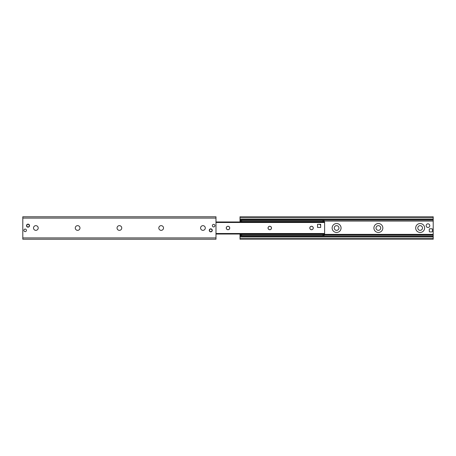 <?xml version="1.0" encoding="UTF-8"?>
<svg xmlns="http://www.w3.org/2000/svg" width="456" height="456" viewBox="0 0 456 456"><rect width="100%" height="100%" fill="white"/><g stroke="black" fill="none" stroke-linecap="round" stroke-linejoin="round"><path stroke-width="0.68" d="M415.684 228A4.463 4.463 0 0 1 422.381 224.135A4.463 4.463 0 0 1 422.381 231.865A4.463 4.463 0 0 1 415.684 228M417.799 228A2.348 2.348 0 0 0 420.147 230.348A2.348 2.348 0 0 0 422.495 228A2.348 2.348 0 0 0 420.147 225.652A2.348 2.348 0 0 0 417.799 228M373.909 228A4.463 4.463 0 0 1 380.606 224.135A4.463 4.463 0 0 1 380.606 231.865A4.463 4.463 0 0 1 373.909 228M376.023 228A2.348 2.348 0 0 0 378.377 230.348A2.348 2.348 0 0 0 380.726 228A2.348 2.348 0 0 0 378.377 225.652A2.348 2.348 0 0 0 376.023 228M332.139 228A4.463 4.463 0 0 1 338.837 224.135A4.463 4.463 0 0 1 338.837 231.865A4.463 4.463 0 0 1 332.139 228M334.254 228A2.348 2.348 0 0 0 336.602 230.348A2.348 2.348 0 0 0 338.956 228A2.348 2.348 0 0 0 336.602 225.652A2.348 2.348 0 0 0 334.254 228M240.01 236.328L240.01 239.223L433.2 239.223L433.2 236.328M240.01 234.031L240.01 236.248L433.2 236.248L433.2 216.777L240.01 216.777L240.01 221.969M240.01 235.963L433.2 235.963M240.01 220.037L433.2 220.037M433.2 219.672L240.01 219.672M26.431 230.348A1.282 1.282 0 0 1 24.51 231.46A1.282 1.282 0 0 1 24.51 229.237A1.282 1.282 0 0 1 26.431 230.348M214.924 225.652A1.282 1.282 0 0 1 212.998 226.763A1.282 1.282 0 0 1 212.998 224.54A1.282 1.282 0 0 1 214.924 225.652M212.285 230.348A1.516 1.516 0 0 1 210.011 231.659A1.516 1.516 0 0 1 210.011 229.037A1.516 1.516 0 0 1 212.285 230.348M29.537 225.652A1.516 1.516 0 0 1 27.263 226.963A1.516 1.516 0 0 1 27.263 224.341A1.516 1.516 0 0 1 29.537 225.652M33.505 228A2.348 2.348 0 0 1 37.027 225.965A2.348 2.348 0 0 1 37.027 230.035A2.348 2.348 0 0 1 33.505 228M75.274 228A2.348 2.348 0 0 1 78.797 225.965A2.348 2.348 0 0 1 78.797 230.035A2.348 2.348 0 0 1 75.274 228M117.044 228A2.348 2.348 0 0 1 120.572 225.965A2.348 2.348 0 0 1 120.572 230.035A2.348 2.348 0 0 1 117.044 228M158.819 228A2.348 2.348 0 0 1 162.342 225.965A2.348 2.348 0 0 1 162.342 230.035A2.348 2.348 0 0 1 158.819 228M200.589 228A2.348 2.348 0 0 1 204.111 225.965A2.348 2.348 0 0 1 204.111 230.035A2.348 2.348 0 0 1 200.589 228M22.8 216.777L22.8 239.223L215.99 239.223L215.99 216.777L22.8 216.777M240.529 234.526L240.529 235.57L241.577 235.57L241.577 234.526L240.529 234.526L240.529 234.031M241.577 234.526L323.03 234.526L323.03 235.57L324.073 235.57L324.073 234.526L323.03 234.526M324.073 234.526L324.073 234.031M324.073 220.43L323.03 220.43L323.03 221.474L324.073 221.474L324.073 220.43M323.03 221.474L241.577 221.474L241.577 220.43L240.529 220.43L240.529 221.474L241.577 221.474M323.03 220.43L241.577 220.43M324.073 221.474L324.073 221.969M240.529 221.474L240.529 221.969M241.577 235.57L323.03 235.57M319.263 224.323L319.114 224.318A1.567 1.567 0 0 1 320.682 225.885M311.539 226.267A1.733 1.733 0 0 1 313.044 228.866A1.733 1.733 0 0 1 310.04 228.866A1.733 1.733 0 0 1 311.539 226.267M269.77 226.267A1.733 1.733 0 0 1 271.274 228.866A1.733 1.733 0 0 1 268.27 228.866A1.733 1.733 0 0 1 269.77 226.267M228 226.267A1.733 1.733 0 0 1 229.505 228.866A1.733 1.733 0 0 1 226.495 228.866A1.733 1.733 0 0 1 228 226.267M324.598 233.934L324.598 222.066M317.547 227.453L317.547 224.318L320.682 224.318L320.682 227.453L317.547 227.453M432.419 231.391A0.524 0.524 0 0 1 431.895 231.916L429.808 231.916A0.524 0.524 0 0 1 429.284 231.391L429.284 229.305A0.524 0.524 0 0 1 429.808 228.781L431.895 228.781A0.524 0.524 0 0 1 432.419 229.305L432.419 231.391M426.149 225.652A1.83 1.83 0 0 1 428.891 224.067A1.83 1.83 0 0 1 428.891 227.23A1.83 1.83 0 0 1 426.149 225.652M212.074 230.348A1.305 1.305 0 0 1 210.119 231.483A1.305 1.305 0 0 1 210.119 229.22A1.305 1.305 0 0 1 212.074 230.348M29.326 225.652A1.305 1.305 0 0 1 27.371 226.78A1.305 1.305 0 0 1 27.371 224.517A1.305 1.305 0 0 1 29.326 225.652M229.687 228A1.687 1.687 0 0 1 227.156 229.459A1.687 1.687 0 0 1 227.156 226.541A1.687 1.687 0 0 1 229.687 228M271.457 228A1.687 1.687 0 0 1 268.926 229.459A1.687 1.687 0 0 1 268.926 226.541A1.687 1.687 0 0 1 271.457 228M313.232 228A1.687 1.687 0 0 1 310.696 229.459A1.687 1.687 0 0 1 310.696 226.541A1.687 1.687 0 0 1 313.232 228M240.01 238.18L433.2 238.18M240.01 236.692L433.2 236.692M240.01 236.151L433.2 236.151M240.01 234.92L240.529 234.92M324.073 234.92L433.2 234.92M240.01 234.715L240.529 234.715M324.073 234.715L433.2 234.715M240.01 234.646L240.529 234.646M324.073 234.646L433.2 234.646M240.01 234.401L240.529 234.401M324.073 234.401L433.2 234.401M240.01 234.35L240.529 234.35M324.073 234.35L433.2 234.35M240.01 221.08L240.529 221.08M324.073 221.08L433.2 221.08M240.01 219.849L433.2 219.849M240.01 219.307L433.2 219.307M240.01 217.82L433.2 217.82M215.99 218.082L22.8 218.082M215.99 237.918L22.8 237.918M215.99 233.506L324.598 233.506M215.99 222.494L324.598 222.494M215.99 234.031L324.598 234.031M215.99 221.969L324.598 221.969"/></g></svg>
